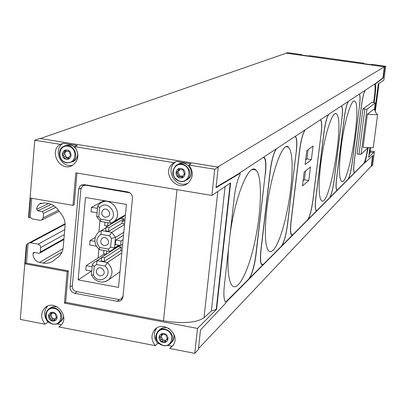 <?xml version="1.0" encoding="UTF-8"?>
<svg xmlns="http://www.w3.org/2000/svg" width="406" height="406" viewBox="0 0 406 406"><rect width="100%" height="100%" fill="white"/><g stroke="black" fill="none" stroke-linecap="round" stroke-linejoin="round"><path stroke-width="0.61" d="M60.276 144.343L63.219 143.247L77.338 145.521L74.465 146.632C79.556 153.874 78.937 160.086 72.603 165.267C60.722 172.956 48.05 151.453 60.276 144.343L34.769 140.232L28.577 216.875L28.933 217.931L30.217 217.306L32.434 218.976L40.092 220.321L42.016 219.92L43.183 217.849L43.559 213.353L42.244 211.597L37.814 210.826L51.232 204.38M47.654 306.109C43.559 311.133 43.67 316.482 47.994 322.151L45.046 324.227L20.3 319.41L26.294 245.168L26.801 244.275L25.218 263.87L67.188 271.599L64.432 303.13L197.478 328.408L194.773 353.347L198.367 349.546L200.508 329.941L225.482 303.389L225.726 301.998L225.163 301.409C223.787 299.014 223.508 293.868 224.32 285.976L234.247 197.25C235.419 187.77 237.337 180.244 240.007 174.681L240.103 173.311L216.007 187.724L218.24 167.135L214.744 169.241L188.826 165.064L191.084 163.821L176.377 161.456L174.042 162.679L74.465 146.632M218.245 167.16L39.864 138.466L34.769 140.232M156.675 328.139L156.528 328.322C153.295 333.346 153.691 338.386 157.721 343.446L155.341 345.679L58.809 326.901L60.677 325.48C70.695 316.502 54.612 298.359 45.015 307.794C40.58 312.833 40.59 318.309 45.046 324.227M60.337 325.795L58.809 326.901M47.994 322.151L49.065 322.359M57.073 323.912L61.352 324.744M194.773 353.347L169.667 348.465L173.047 345.394C181.497 334.26 162.141 319.035 154.138 330.479C150.89 335.523 151.291 340.593 155.341 345.679M167.632 345.364L171.971 346.206L169.667 348.465M157.721 343.446L159.33 343.755M374.895 109.823L378.306 83.9L383.858 80.175L385.7 66.274L371.744 64.341L371.12 64.681L363.106 63.569L363.751 63.229L309.413 55.693L308.606 56.003L300.765 54.917L301.592 54.607L287.489 52.653L286.022 53.277M385.7 66.274L384.736 66.858L286.042 53.15M368.222 147.698L365.192 162.552L373.023 155.407L371.597 166.186L372.617 165.125L374.408 151.575L370.11 150.915M371.597 166.201L371.246 166.145L198.473 348.652M124.926 220.301L123.739 220.098L123.86 218.788L121.034 218.301L106.037 227.086L105.692 230.831L108.605 231.344L121.962 223.351L124.591 223.802M103.352 200.528L103.307 201.056M104.915 222.183L104.611 225.508L107.534 226.015L124.099 216.317L124.17 215.556M117.72 220.245L117.466 220.199M99.937 220.971L98.932 231.933M109.874 251.451L113.071 249.568L114.538 247.904L115.532 237.388L111.716 232.318L101.48 230.517L105.966 227.883M98.881 249.152L98.069 258.003M105.235 254.958L103.342 254.618L86.184 265.625L85.783 270.066L91.746 271.162M122.008 250.812L120.831 250.598L121.171 247L118.379 246.503M104.235 261.505L104.581 257.78L101.673 257.257L101.327 260.977L104.235 261.505L120.831 250.598M102.84 282.119L106.189 281.322L109.016 279.409C113.431 273.685 112.873 268.056 107.341 262.535L97.12 260.682L101.627 257.774M105.139 266.108L96.526 264.545L97.12 260.682L94.035 262.525L92.38 264.367L91.401 274.974L93.421 275.106C99.003 286.524 114.528 274.679 105.139 266.108L107.341 262.535L121.805 252.928M124.815 221.473L122.186 221.016L121.962 223.351M121.978 244.605L122.592 244.716M122.186 221.016L123.739 220.098M123.779 232.273L115.532 237.388L111.437 238.388L109.524 235.84L111.716 232.318L124.515 224.579M109.305 251.39L99.297 249.599L99.683 247.493L108.295 249.03L109.305 251.385L110.026 251.395M115.791 240.063L115.365 244.549L120.623 245.483L121.049 240.997L115.791 240.063L123.5 235.231M108.295 249.03L110.605 247.244L114.538 247.904L118.806 245.158M126.439 204.457L118.516 287.372L78.135 279.891L85.483 197.489L126.439 204.457M78.135 279.891L91.451 271.106M129.925 192.86L85.691 185.182L82.758 185.786L80.895 189.008L72.293 286.311C72.319 289.042 73.623 290.787 76.216 291.544L118.552 299.471L120.019 299.389L121.572 298.633L123.043 296.03M40.311 138.532L217.606 167.028L384.38 66.812L286.276 53.191L40.311 138.537M301.592 54.607L301.085 54.962M363.751 63.229L363.228 63.585M214.744 169.241L211.902 195.433L75.815 172.855L72.973 205.355L30.536 198.057L28.933 217.931M174.042 162.679L172.951 163.445C160.492 172.631 177.483 193.454 188.587 182.588C193.423 177.082 193.505 171.241 188.826 165.064M31.759 198.265L30.217 217.306M67.188 271.599L68.381 270.848L65.625 302.308L64.432 303.13M382.914 77.896L383.269 77.947L384.736 66.873L384.375 66.823L382.914 77.896L375.936 83.215L237.327 174.514L216.063 187.202M211.902 195.433L230.628 182.883L216.581 309.316L211.369 311.001L204.015 317.781C196.392 322.826 182.878 323.856 163.481 320.882L65.625 302.308M197.478 328.408L216.581 309.316M369.957 152.057L373.048 152.534L369.957 152.062M383.269 77.947L375.53 83.854L375.398 84.712L374.789 84.626M225.746 302.546L364.903 162.507M372.622 155.777L371.246 166.155M374.149 102.586L375.027 95.892C375.717 90.381 375.839 86.651 375.398 84.712M365.263 90.244C363.877 92.614 362.649 97.587 361.573 105.169L354.321 161.182C353.54 167.714 353.545 171.489 354.342 172.504L354.869 172.367L363.827 163.359C365.192 161.319 366.435 156.391 367.567 148.576L367.633 148.063M373.616 102.505L374.484 95.902C375.311 89.071 375.311 85.179 374.494 84.215L374.444 84.199M365.288 161.745L364.725 161.659M365.192 162.552L364.405 162.425L365.192 162.552M371.597 166.186L371.251 166.135M369.902 147.754L368.643 157.34L374.408 151.575M384.731 66.873L384.375 66.828M370.404 147.764L369.729 153.788M369.561 154.173L368.968 154.838M230.232 183.147L216.231 309.25M127.616 191.901L84.438 184.654L80.926 185.375L79.373 187.024L78.673 189.257L70.065 287.037C70.096 290.32 71.664 292.416 74.78 293.325L117.522 301.343L119.958 301.034L121.668 299.861L122.957 296.923L132.457 198.336C132.452 194.926 130.844 192.784 127.616 191.901M26.801 244.275L28.537 243.179L30.501 242.758L38.443 244.204L40.25 245.64L40.717 247.584L40.346 252.04L39.818 253.029L38.793 253.263L34.398 252.461L33.485 252.669L33.008 253.532C32.977 258.155 35.139 261.104 39.489 262.377L43.203 263.058C47.111 263.712 50.593 262.88 53.648 260.571L58.205 256.983C61.133 254.562 62.803 251.334 63.214 247.315L65.056 226.046C65.346 221.935 64.249 218.159 61.758 214.723L57.982 209.663C55.389 206.304 52.12 204.248 48.182 203.502L44.427 202.853L39.377 204.02L37.799 205.69L36.85 207.852L36.631 209.283L37.814 210.826M28.085 243.59L26.502 263.144L25.218 263.87M68.381 270.848L26.502 263.144M76.947 173.042L74.171 204.751L72.973 205.355M362.944 108.96L366.948 109.285L375.291 102.957L371.977 102.266L362.944 108.96L357.097 153.996L361.081 154.285L368.029 147.688M359.411 106.55L352.134 163.374C350.936 171.687 349.566 176.98 348.013 179.259L354.778 172.459L354.25 172.596C353.464 171.591 353.453 167.851 354.23 161.375L361.518 105.093C362.583 97.582 363.801 92.654 365.172 90.305M359.472 106.56C360.325 99.404 360.284 95.293 359.351 94.228L359.264 94.197M348.48 101.302C346.881 103.926 345.511 109.336 344.359 117.532L336.675 177.965C335.874 184.821 335.919 188.826 336.818 189.978L337.508 189.82L347.922 179.35C349.49 177.052 350.875 171.708 352.078 163.313L359.391 106.737C360.249 99.516 360.203 95.364 359.264 94.288L359.173 94.258M341.111 147.373C338.848 166.866 338.954 178.183 341.436 181.33C348.434 188.11 362.284 103.642 354.611 101.15C351.312 98.491 344.171 122.455 341.111 147.373M328.733 114.304C326.866 117.248 325.313 123.175 324.074 132.092L315.914 197.717C315.097 204.893 315.193 209.151 316.208 210.491L317.127 210.308L329.383 197.991C331.205 195.372 332.763 189.531 334.052 180.462L341.801 119.369C342.689 111.711 342.588 107.275 341.507 106.052L341.344 105.996M320.699 164.46C318.39 184.928 318.639 196.986 321.445 200.625C329.636 209.075 345.161 117.324 336.204 113.792C332.296 110.432 323.983 136.979 320.699 164.46M305.16 129.834C302.947 133.173 301.166 139.73 299.831 149.504L291.143 221.285C290.315 228.766 290.468 233.303 291.615 234.886L292.863 234.693L307.494 219.986C309.651 216.971 311.417 210.531 312.808 200.671L321.039 134.274C321.953 126.154 321.785 121.389 320.532 119.973L320.263 119.887M305.089 164.582L311.377 159.624L313.046 146.028L306.784 150.667L305.089 164.582M302.48 185.912L308.814 180.467L310.473 166.957L304.17 172.088L302.48 185.912M276.532 148.692C273.852 152.539 271.781 159.868 270.325 170.687L261.063 249.898C260.236 257.632 260.459 262.459 261.728 264.382L263.504 264.215L281.277 246.346C283.855 242.813 285.9 235.647 287.402 224.843L296.162 152.138C297.101 143.536 296.842 138.395 295.39 136.72L294.934 136.568M266.737 209.638C264.387 231.917 264.991 245.666 268.554 250.883L270.883 251.832L273.619 249.903L276.598 245.285L279.668 238.292L282.667 229.319L285.454 218.859L287.884 207.446L289.854 195.631L291.259 183.989L292.036 173.083L292.132 163.471L291.538 155.645L290.27 150.047L288.367 147.033C282.657 141.08 270.579 174.9 266.737 209.638M225.736 302.018L248.614 279.181C251.781 274.953 254.186 266.854 255.826 254.882L265.179 174.382C266.128 165.313 265.763 159.746 264.083 157.685L263.286 157.416M240.271 172.575L239.733 173.25M228.558 248.102C227.172 267.214 228.202 279.506 231.643 284.982C237.606 293.497 248.842 270.858 255.227 239.86C261.728 208.978 262.301 175.742 255.937 170.053C249.304 162.319 235.323 195.418 230.166 233.734M367.384 114.228L363.06 147.337L373.231 147.748L377.585 114.761L367.384 114.228L373.408 109.513L375.134 109.879L375.042 110.589M341.827 119.161L334.118 180.523C332.839 189.5 331.296 195.291 329.489 197.879L337.396 189.932L336.711 190.089C335.823 188.942 335.777 184.974 336.569 178.188L344.293 117.451C345.43 109.336 346.79 103.972 348.378 101.368M341.898 119.171C342.776 111.589 342.679 107.189 341.608 105.981L341.451 105.93M321.07 134.041L312.889 200.726C311.509 210.496 309.758 216.87 307.626 219.854L316.995 210.44L316.086 210.618C315.081 209.288 314.985 205.071 315.792 197.961L323.993 132.016C325.221 123.185 326.759 117.309 328.611 114.385M321.151 134.056C322.059 126.012 321.892 121.292 320.654 119.892L320.385 119.806M296.197 151.869L287.499 224.894C286.007 235.597 283.987 242.692 281.434 246.188L292.711 234.851L291.467 235.044C290.336 233.47 290.178 228.974 291 221.564L299.729 149.428C301.054 139.74 302.815 133.244 305.013 129.93M296.299 151.89C297.228 143.369 296.974 138.279 295.532 136.619L295.081 136.472M265.219 174.032L255.998 254.877C254.374 266.732 251.994 274.75 248.863 278.932L263.296 264.402M276.349 148.809C273.695 152.626 271.644 159.893 270.198 170.611L260.891 250.218C260.073 257.881 260.292 262.667 261.55 264.57L263.311 264.402M265.392 174.062C266.336 165.075 265.971 159.563 264.306 157.523L263.524 157.259M303.099 180.848L304.393 179.756L308.814 180.467M304.393 179.756L305.459 171.038M305.657 159.923L306.941 158.929L311.377 159.624M306.941 158.929L308.068 149.718M375.134 109.879L375.459 112.198L377.585 114.761M83.443 184.588L82.631 185.872M121.176 298.912L122.409 298.801M122.429 297.679L122.866 297.512M104.22 245.721L107.28 244.894C111.117 241.814 105.596 235.079 101.967 238.413C99.774 241.616 100.526 244.052 104.22 245.721M105.266 217.357L108.209 216.626C112.229 213.688 106.966 206.664 103.139 209.861C100.754 213.099 101.459 215.601 105.266 217.357M99.851 275.907L103.028 274.994C106.712 271.771 100.937 265.265 97.47 268.731C95.446 271.908 96.237 274.299 99.851 275.907M110.762 223.275L113.822 221.6L110.762 223.275L109.371 220.686C120.135 215.611 107.169 198.367 99.592 207.674L98.775 216.626L100.693 219.179L109.371 220.686M125.449 214.804L113.822 221.6C124.388 213.637 110.422 195.012 100.145 203.355L97.694 205.888L99.592 207.674M97.673 206.162L96.724 216.601L98.775 216.626M110.432 223.143L100.318 221.382L100.693 219.179M92.34 264.722L94.228 266.316L93.421 275.106M99.252 249.467L96.917 246.909L95.811 244.869L94.948 241.514L94.938 239.22L95.395 236.977L96.689 234.308L98.739 232.09L101.48 230.517L100.896 234.323C96.014 237.926 95.608 242.316 99.683 247.493M121.049 240.997L123.069 239.707M120.623 245.483L122.642 244.179M103.875 250.416L103.576 253.654L106.479 254.176L106.778 250.938M106.479 254.176L120.105 245.391M108.605 231.344L108.955 227.599L123.86 218.788M108.955 227.599L106.037 227.086M107.534 226.015L107.844 222.691M104.581 257.78L121.171 247M101.673 257.257L106.458 254.171M92.152 266.712L86.184 265.625M94.933 241.372L90.071 240.509L95.263 237.424M90.071 240.509L89.665 244.97L96.466 246.183M97.476 208.344L91.446 207.309L104.073 200.65M91.446 207.309L91.035 211.83L97.064 212.871M176.377 161.456L175.29 162.212C164.542 169.941 176.072 189.1 187.897 183.167M186.537 180.102L188.572 178.777C196.468 172.332 185.963 158.436 177.808 164.526M59.702 322.247L62.357 319.842L63.214 318.01L63.58 315.964M57.221 306.824L53.353 306.596L51.323 307.342L49.781 308.438M171.971 346.206L172.87 345.643M171.007 342.943L172.687 341.233C174.326 338.711 174.524 335.96 173.281 332.976M169.231 328.601C165.328 326.764 161.994 327.292 159.218 330.185M63.219 143.247C52.506 149.357 60.996 168.779 72.781 165.161M71.989 161.974L73.785 161.228C76.988 159.091 78.201 155.975 77.429 151.885M76.399 149.357C73.461 145.181 69.812 143.983 65.452 145.759L65.32 145.81M180.056 177.985C185.953 179.005 186.958 169.373 181.04 168.46C175.138 167.46 174.159 177.072 180.056 177.985M184.141 172.92L184.552 174.473L183.218 175.001L182.522 177.229L179.107 176.661L178.417 176.854L177.726 176.265L177.853 175.387L176.564 171.966L177.864 171.469L178.589 169.206L181.989 169.784L182.69 169.591L183.375 170.18L183.243 171.063L184.141 172.92M163.05 342.583L165.054 342.517L166.759 341.568L167.825 339.918L168.033 337.904L167.348 335.919L165.902 334.356L163.983 333.529L161.974 333.605L160.274 334.559L159.213 336.204L159.01 338.218L159.695 340.198L161.136 341.756L163.05 342.583M167.008 337.888L167.541 339.243L165.881 340.086L165.572 341.806L161.481 341.461L160.796 340.918L160.903 340.035L159.507 336.873L161.141 336.051L161.466 334.305L165.552 334.656L166.237 335.199L166.13 336.082L167.008 337.888M52.415 321.156L54.333 321.08L55.952 320.136L56.947 318.517L57.119 316.533L56.434 314.584L55.023 313.056L53.176 312.255L51.252 312.331L49.639 313.275L48.649 314.899L48.476 316.883L49.162 318.827L50.567 320.349L52.415 321.156M56.14 316.523L56.566 317.964L55.262 318.487L54.724 320.491L50.882 320.055L50.217 319.486L50.324 318.659L49.03 315.447L50.319 314.939L50.872 312.914L54.714 313.356L55.378 313.919L55.272 314.751L56.14 316.523M66.29 159.355C71.948 160.334 72.77 150.87 67.091 149.997C61.428 149.038 60.626 158.482 66.29 159.355M70.131 154.371L70.695 154.828L70.761 155.559L69.507 156.244L68.502 158.705L65.554 157.929L64.909 158.264L64.295 158.051L64.143 156.812L62.58 154.087L62.874 153.443L63.859 153.128L64.889 150.646L67.812 151.433L68.959 151.205L70.131 154.371M167.683 338.741L166.836 339.548M167.622 338.447L166.232 339.756M165.673 340.532L164.197 341.695M165.562 340.395L163.496 340L162.126 341.294M163.496 340L162.38 339.918L162.278 338.746L160.903 340.035M162.278 338.746L161.405 336.95L160.03 338.234M160.791 336.376L161.405 336.95M162.167 335.097L162.735 334.3M162.527 334.133L161.405 335.173M68.543 151.088L68.02 151.296M70.593 155.838L69.979 156.087M68.883 157.797L67.411 158.396M68.807 157.401L67.259 157.244L65.863 157.802M66.442 157.574L65.853 156.132L64.143 156.812M65.853 156.132L64.965 154.316L63.255 154.99M64.473 152.884L64.965 154.316M65.264 152.575L66.279 151.281M66.153 151.169L64.574 151.788M56.774 317.609L55.998 318.157M54.866 319.314L53.501 320.273M54.998 318.847L53.216 318.69L51.603 319.821M53.084 318.781L52.064 318.527L52.034 317.467L50.324 318.659M52.034 317.467L51.171 315.701L49.456 316.893M50.511 314.802L51.171 315.701M51.745 313.95L52.308 313.376M51.988 313.011L50.73 313.879M182.309 169.606L181.989 169.784M184.745 174.225L183.964 174.671M184.806 174.067L183.695 174.732M182.801 176.478L182.583 176.245L181.243 177.011M182.583 176.245L180.457 175.899L179.477 176.453M180.157 176.067L179.173 175.691L179.208 174.626L177.853 175.387M179.208 174.626L178.31 172.773L176.955 173.529M177.661 171.606L178.31 172.773M178.747 170.977L179.731 169.53L178.381 170.271M179.645 169.211L179.731 169.53M375.53 83.854L375.063 83.788M375.027 95.892L374.494 95.816M368.085 148.743L367.557 148.662M378.864 83.524L375.18 111.503M225.091 186.587L211.369 311.001M217.824 191.465L204.015 317.781M177.006 189.643L163.481 320.882M375.276 102.982L374.388 109.716M364.847 109.239L358.985 154.285M366.948 109.285L361.081 154.285M30.501 242.758L65.107 224.305M43.203 263.058L61.986 252.085M39.489 262.377L63.021 248.751M33.008 253.532L34.799 252.537M40.346 252.04L63.95 238.809M40.717 247.584L64.321 234.546M38.128 244.133L64.742 229.669M43.183 217.849L58.418 210.252M43.559 213.353L55.85 207.319M42.244 211.597L54.018 205.872M36.631 209.283L48.598 203.579M81.063 188.115L78.673 189.257M72.364 285.509L70.065 287.037M77.14 291.716L74.78 293.325M119.547 299.471L117.167 301.288M128.763 192.226L128.499 192.368M86.184 184.948L85.691 185.182M110.605 247.244L111.437 238.388M109.524 235.84L100.896 234.323M96.526 264.545L94.228 266.316M180.396 181.543L184.004 181.345L187.141 179.614C195.362 172.86 183.771 158.675 175.788 165.719C170.794 172.692 172.332 177.965 180.396 181.543M180.208 181.274C190.551 183.076 192.332 166.166 181.939 164.567C171.581 162.826 169.875 179.67 180.208 181.274M163.42 345.653C166.699 346.161 169.302 345.156 171.236 342.639C177.452 334.554 163.308 323.425 157.508 331.819C154.513 338.244 156.483 342.857 163.42 345.653M163.227 345.491C173.281 347.541 174.976 331.469 164.872 329.611C154.808 327.617 153.184 343.628 163.227 345.491M53.044 324.211L56.556 324.084L59.52 322.379C66.863 315.868 55.125 302.622 48.157 309.539C44.051 315.964 45.68 320.857 53.044 324.211M52.79 324.044C62.448 326.013 63.833 310.204 54.13 308.423C44.457 306.505 43.137 322.257 52.79 324.044M66.904 162.892L71.963 161.984C81.033 157.244 72.446 141.293 63.6 146.459C56.652 149.677 59.144 162.009 66.904 162.892M66.65 162.613C76.577 164.344 78.033 147.733 68.061 146.201C58.119 144.526 56.728 161.075 66.65 162.613M101.277 230.598L105.971 227.842M378.996 83.438L375.266 111.757M370.526 147.764L369.719 153.884M315.934 210.445L316.208 210.491M291.3 234.835L291.615 234.886M261.373 264.321L261.728 264.382M375.291 102.957L374.403 109.716M353.961 101.069L354.611 101.15M252.278 169.53L255.937 170.053M286.174 146.733L288.367 147.033M335.265 113.67L336.204 113.792M320.329 119.841L320.654 119.892M294.989 136.533L295.532 136.619M263.352 157.371L264.306 157.523M375.129 109.899L375.042 110.564M29.105 242.874L65.082 223.736M33.485 252.669L33.744 252.522M39.818 253.029L63.889 239.504M42.016 219.92L59.2 211.303M39.752 203.756L41.229 203.066M82.139 184.801L80.926 185.375M84.961 184.74L83.768 185.309M122.851 297.583L121.993 298.243M109.625 251.537L119.679 245.315M102.743 201.985L104.971 200.808M91.512 275.06L93.842 278.562L97.212 281.028L101.185 282.119L103.946 281.977L107.504 280.592L120.014 271.68M96.501 260.931L101.642 257.612M100.145 203.355L97.689 205.888M96.811 216.652L100.262 221.245M94.035 262.525L92.38 264.367M102.916 237.84L101.967 238.413M98.389 268.122L97.47 268.731M104.114 209.329L103.139 209.861M175.29 162.212L172.951 163.445M47.253 306.291L45.015 307.794M156.528 328.322L154.138 330.479M188.572 178.777L184.456 181.193L182.406 181.629L180.289 181.533C172.164 177.701 170.667 172.428 175.788 165.719M172.687 341.233L171.236 342.639C169.256 345.181 166.602 346.181 163.273 345.643C152.154 339.736 156.214 335.158 157.508 331.819M61.342 321.07L59.52 322.379C58.956 323.612 56.733 324.216 52.856 324.196L49.852 322.943L47.446 320.628L45.995 317.593L45.7 315.797L45.964 313.148L47.04 310.808L48.157 309.539M73.785 161.228L71.963 161.984L66.767 162.872C59.002 161.918 56.652 149.631 63.6 146.459M162.243 338.792L160.867 340.081M162.517 334.772L161.141 336.051M68.67 151.098L67.812 151.433M70.634 155.792L69.822 156.117M65.569 152.458L63.859 153.128M56.799 317.401L55.551 318.284M52.029 313.752L50.319 314.939M182.284 169.617L182.01 169.764M176.828 171.819L176.564 171.966M179.213 170.723L177.864 171.469M178.858 169.058L178.589 169.206"/></g></svg>
